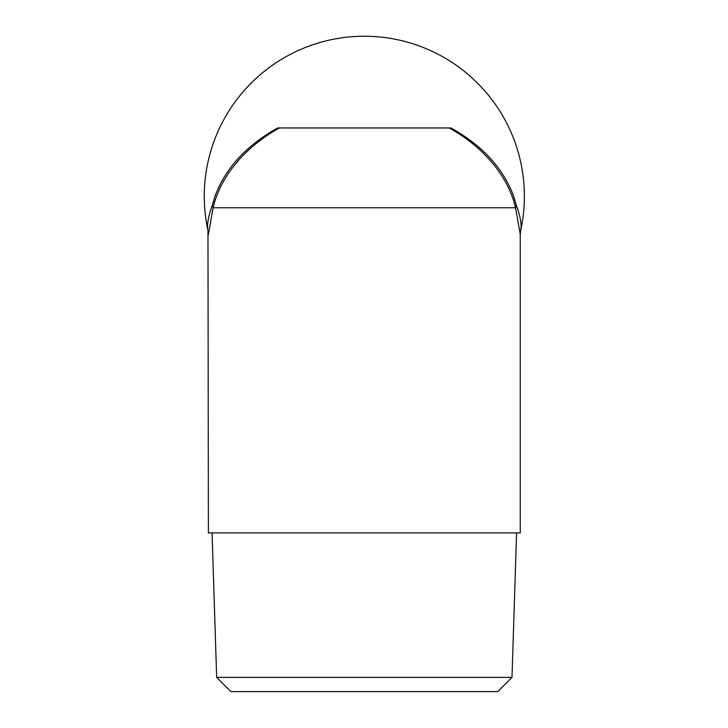 <?xml version="1.0" encoding="UTF-8"?>
<svg xmlns="http://www.w3.org/2000/svg" width="728" height="728" viewBox="0 0 728 728"><rect width="100%" height="100%" fill="white"/><g stroke="black" fill="none" stroke-linecap="round" stroke-linejoin="round"><path stroke-width="1.09" d="M212.33 205.196A45.864 31.195 13.5 0 1 213.104 207.762L515.542 207.762C508.344 176.613 483.911 147.138 449.221 127.964L451.051 127.964C482.573 145.727 503.439 168.505 513.659 196.296L516.325 205.196A45.864 31.195 166.5 0 0 515.542 207.762L520.256 234.407L520.256 532.914L208.399 532.914L207.971 230.503A45.864 43.098 -12.3 0 0 207.962 230.476A45.864 43.098 -12.3 0 0 207.944 230.403C206.816 224.834 208.272 216.425 212.33 205.196L214.997 196.296C225.216 168.505 246.082 145.727 277.605 127.964L279.434 127.964C244.744 147.138 220.311 176.613 213.104 207.762L208.399 234.398M516.325 205.196C520.374 216.416 521.84 224.816 520.702 230.403A45.864 43.098 -167.7 0 1 520.702 230.403A45.864 43.098 -167.7 0 0 520.693 230.458L520.693 230.458M449.221 127.964L279.434 127.964M216.662 677.386L511.993 677.386L497.788 691.6L230.867 691.6L216.662 677.386L212.066 532.914M207.944 230.403A160.06 160.06 0 0 1 364.328 36.236A160.06 160.06 0 0 1 520.702 230.403A160.06 160.06 0 0 0 364.328 36.236A160.06 160.06 0 0 0 207.944 230.403M520.256 234.416L520.702 230.43M511.993 677.386L516.589 532.914"/></g></svg>
